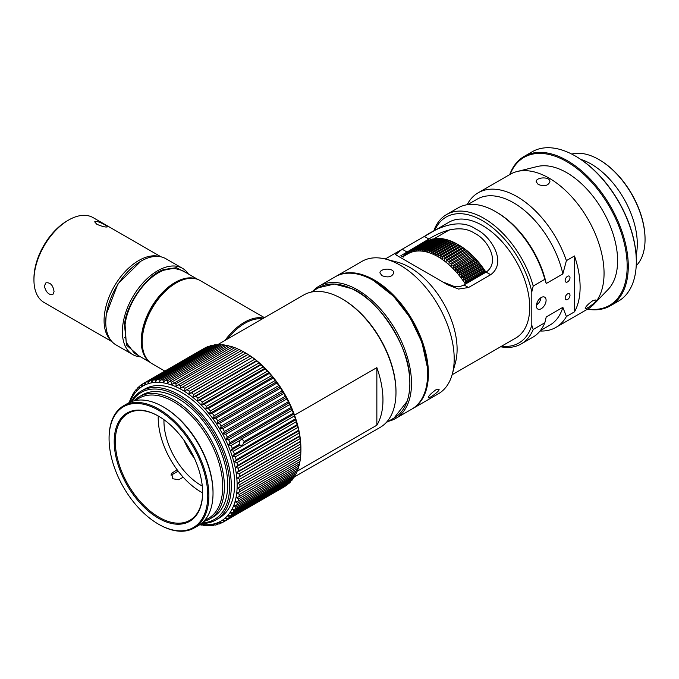 <?xml version="1.0" encoding="UTF-8"?>
<svg xmlns="http://www.w3.org/2000/svg" width="679" height="679" viewBox="0 0 679 679"><rect width="100%" height="100%" fill="white"/><g stroke="black" fill="none" stroke-linecap="round" stroke-linejoin="round"><path stroke-width="1.02" d="M465.395 284.102A59.981 34.629 -120 0 0 408.045 253.768L402.74 256.832L400.848 255.728L428.873 239.033C444.185 229.256 462.475 224.774 474.791 233.449C487.412 239.169 500.678 261.882 486.164 272.109L463.986 284.917C460.99 286.572 457.578 287.022 453.767 286.283L443.726 282.303M540.951 297.682C540.535 300.755 539.024 303.275 536.418 305.227M565.149 298.106A3.429 1.978 -60 0 1 566.642 294.652A3.429 1.978 -60 0 1 569.282 293.735A3.429 1.978 -60 0 1 569.282 297.699A3.429 1.978 -60 0 1 565.853 299.677A3.429 1.978 -60 0 1 565.149 298.106M546.086 300.305A6.858 3.964 -60 0 1 543.09 307.214A6.858 3.964 -60 0 1 537.81 309.047A6.858 3.964 -60 0 1 537.802 301.128A6.858 3.964 -60 0 1 544.668 297.164A6.858 3.964 -60 0 1 546.086 300.305M533.202 329.476L544.838 322.754L546.23 316.94L562.857 307.341L566.396 316.524L574.502 311.839L574.502 255.966L566.396 260.643L562.857 273.909L546.23 283.516L544.838 279.307L533.202 286.029L531.81 291.834L531.81 325.266L533.202 329.476A74.682 43.116 60 0 1 521.192 343.939A74.682 43.116 60 0 1 500.618 346.765M569.995 277.703A3.429 1.978 -60 0 1 568.501 281.157A3.429 1.978 -60 0 1 565.853 282.074A3.429 1.978 -60 0 1 565.853 278.11A3.429 1.978 -60 0 1 569.282 276.132A3.429 1.978 -60 0 1 569.995 277.703M468.502 287.523L458.529 289.059L447.784 284.841L395.467 254.633L402.189 249.235L424.358 236.428C442.292 224.596 461.695 218.986 476.047 229.213C490.476 235.613 507.697 262.332 490.679 274.715L468.502 287.523L463.986 284.917M335.723 276.514A76.447 44.135 60 0 1 336.139 276.277L361.915 261.39A76.447 44.135 60 0 1 385.859 259.149L397.351 262.145A66.839 38.593 60 0 1 443.26 302.698A66.839 38.593 60 0 1 455.422 362.73L452.273 374.188A76.447 44.135 60 0 1 438.362 393.795L412.577 408.682A76.447 44.135 60 0 1 412.161 408.919M452.112 374.766L515.887 337.947A66.839 38.593 -120 0 0 515.887 260.77A66.839 38.593 -120 0 0 449.048 222.177L385.273 258.996M433.779 230.987A74.682 43.116 60 0 1 446.51 214.581A74.682 43.116 60 0 1 533.202 286.029M544.838 279.307A74.682 43.116 -120 0 0 495.5 211.559A74.682 43.116 -120 0 0 458.155 207.867L446.51 214.581M521.192 343.939L532.837 337.217A74.682 43.116 -120 0 0 544.838 322.754M531.81 291.834A72.721 41.988 -120 0 0 484.916 222.16A72.721 41.988 -120 0 0 434.721 230.444M501.569 346.214A72.721 41.988 -120 0 0 531.81 325.266M495.5 211.559L496.884 212.366A72.721 41.988 60 0 1 546.23 283.516M562.857 273.909A72.721 41.988 -120 0 0 477.159 199.159L467.636 204.651M540.357 330.614L549.88 325.114A72.721 41.988 -120 0 0 562.857 307.341M566.396 260.643A77.72 44.873 -120 0 0 478.194 192.785A77.72 44.873 -120 0 0 467.135 204.727M540.043 331.004A77.72 44.873 -120 0 0 555.906 327.405A77.72 44.873 -120 0 0 566.396 316.524M555.906 327.405L587.955 308.903A77.72 44.873 -120 0 0 593.802 304.311A77.72 44.873 -120 0 0 587.963 219.156A77.72 44.873 -120 0 0 517.135 171.515A77.72 44.873 -120 0 0 510.243 174.282L478.194 192.785M574.502 255.966A77.72 44.873 60 0 1 574.502 311.839M538.184 184.433L536.181 181.76C535.748 177.075 550.321 176.226 549.897 181.76C548.123 185.791 544.219 186.683 538.184 184.433M592.869 300.619L595.916 299.923C597.664 301.408 585.697 309.794 585.222 308.512C585.553 306.696 588.107 304.065 592.869 300.619M593.802 304.311L608.112 289.458A71.94 41.529 -120 0 0 602.706 210.643A71.94 41.529 -120 0 0 537.157 166.55L517.135 171.515M385.859 259.149A76.447 44.135 60 0 1 438.362 305.525A76.447 44.135 60 0 1 452.273 374.188M336.139 276.277A76.447 44.135 60 0 1 412.586 320.412A76.447 44.135 60 0 1 412.577 408.682M381.98 275.657L379.968 272.983C379.544 268.307 394.117 267.441 393.693 272.983C391.919 277.024 388.015 277.915 381.98 275.657M435.884 389.831L438.923 389.135C440.679 390.62 428.704 398.997 428.237 397.724C428.568 395.908 431.114 393.277 435.884 389.831M509.742 174.571A86.25 49.796 60 0 1 524.171 156.399L532.209 151.757A86.25 49.796 60 0 1 575.334 156.026L575.885 156.348A85.461 49.338 60 0 1 636.316 261.016L636.316 261.653A86.25 49.796 60 0 1 618.459 301.137L610.413 305.779A86.25 49.796 60 0 1 587.454 309.191M636.121 255.219A65.269 37.684 -120 0 0 591.137 164.029A65.269 37.684 -120 0 0 580.808 159.421M575.334 156.026L575.334 156.026A86.25 49.796 60 0 1 636.316 261.653L636.316 261.016M636.215 265.752A65.269 37.684 -120 0 0 645.05 239.492A65.269 37.684 -120 0 0 598.895 159.548A65.269 37.684 -120 0 0 571.735 154.074M598.895 159.548L599.447 159.871A64.488 37.235 -120 0 1 645.05 238.847L645.05 239.492L645.05 238.847M524.171 156.399A86.25 49.796 60 0 1 567.296 160.668A86.25 49.796 60 0 1 623.636 236.665A86.25 49.796 60 0 1 610.413 305.779M510.107 174.359A85.461 49.338 60 0 1 566.736 161.627A85.461 49.338 60 0 1 626.216 253.377A85.461 49.338 60 0 1 587.827 308.979M537.827 304.031A56.841 32.821 60 0 1 536.716 303.674M466.609 282.456L464.725 282.566L485.01 270.853L485.239 271.702L466.609 282.456A61.356 35.418 60 0 1 467.059 283.143M464.818 279.807L462.942 279.994L483.236 268.273L483.448 269.054L464.818 279.807A61.356 35.418 60 0 1 465.531 280.826L464.725 282.566M462.959 277.227L461.1 277.482L481.394 265.769L481.589 266.474L462.959 277.227A61.356 35.418 60 0 1 463.698 278.22L462.942 279.994M461.033 274.723L459.191 275.054L479.484 263.342L479.663 263.97L461.033 274.723A61.356 35.418 60 0 1 461.796 275.691L461.1 277.482M459.046 272.304L457.23 272.712L477.524 260.991L477.676 261.551L459.046 272.304A61.356 35.418 60 0 1 459.827 273.238L459.191 275.054M457.009 269.979L455.21 270.454L475.504 258.733L475.639 259.217L457.009 269.979A61.356 35.418 60 0 1 457.807 270.87L457.23 272.712M454.922 267.747L453.148 268.29L473.441 256.577L454.922 267.747A61.356 35.418 60 0 1 455.736 268.604L455.21 270.454M452.783 265.616L471.336 254.523L452.783 265.616A61.356 35.418 60 0 1 453.623 266.431L453.148 268.29M450.61 263.588L469.189 252.571L450.61 263.588A61.356 35.418 60 0 1 451.467 264.369L451.043 266.236M448.412 261.687L467.025 250.738L448.412 261.687A61.356 35.418 60 0 1 449.269 262.417L448.904 264.284M446.179 259.896L464.826 249.015L446.179 259.896A61.356 35.418 60 0 1 447.054 260.575L446.731 262.45M443.93 258.232L462.62 247.419L443.93 258.232A61.356 35.418 60 0 1 444.813 258.869L444.541 260.728M462.62 247.419L461.177 246.519A61.356 35.418 -120 0 0 460.294 245.942L441.664 256.696A61.356 35.418 60 0 1 442.555 257.282L442.326 259.14M441.664 256.696L440.111 257.672L440.281 255.822A61.356 35.418 60 0 0 439.398 255.296L437.879 256.331L438.014 254.506L456.644 243.744A61.356 35.418 -120 0 0 455.753 243.269L437.123 254.022A61.356 35.418 60 0 1 438.014 254.506M437.123 254.022L435.655 255.134L435.74 253.318L454.37 242.564A61.356 35.418 -120 0 0 453.487 242.148L434.866 252.902A61.356 35.418 60 0 1 435.74 253.318M434.866 252.902L433.431 254.073L433.482 252.282L452.112 241.529A61.356 35.418 -120 0 0 451.238 241.164L432.608 251.917A61.356 35.418 60 0 1 433.482 252.282M432.608 251.917L431.224 253.148L431.241 251.391L449.871 240.638A61.356 35.418 -120 0 0 448.997 240.324L430.367 251.077A61.356 35.418 60 0 1 431.241 251.391M430.367 251.077L429.043 252.376L429.018 250.644L447.648 239.891A61.356 35.418 -120 0 0 446.782 239.636L428.16 250.39A61.356 35.418 60 0 1 429.018 250.644M428.16 250.39L426.879 251.748L426.819 250.042L445.449 239.288A61.356 35.418 -120 0 0 444.601 239.101L425.971 249.855A61.356 35.418 60 0 1 426.819 250.042M425.971 249.855L424.748 251.264L424.655 249.6L443.285 238.847A61.356 35.418 -120 0 0 442.453 238.711L423.823 249.465A61.356 35.418 60 0 1 424.655 249.6M423.823 249.465L422.652 250.924L422.533 249.303L441.163 238.55A61.356 35.418 -120 0 0 440.348 238.473L421.718 249.227A61.356 35.418 60 0 1 422.533 249.303M421.718 249.227L420.598 250.746L420.454 249.159L439.084 238.405A61.356 35.418 -120 0 0 438.286 238.397L419.664 249.151A61.356 35.418 60 0 1 420.454 249.159M419.664 249.151L418.595 250.712L418.434 249.176L437.055 238.422A61.356 35.418 -120 0 0 436.283 238.465L417.653 249.218A61.356 35.418 60 0 1 418.434 249.176M417.653 249.218L416.643 250.823L416.456 249.337L435.086 238.584A61.356 35.418 -120 0 0 434.339 238.694L415.709 249.448A61.356 35.418 60 0 1 416.456 249.337M415.709 249.448L414.75 251.094L414.546 249.66L433.177 238.906A61.356 35.418 -120 0 0 432.455 239.067L413.825 249.83A61.356 35.418 60 0 1 414.546 249.66M413.825 249.83L412.925 251.51L412.705 250.135L431.335 239.373A61.356 35.418 -120 0 0 430.639 239.602L412.009 250.356A61.356 35.418 60 0 1 412.705 250.135M412.009 250.356L411.168 252.07L410.939 250.755L429.569 240.001A61.356 35.418 -120 0 0 428.899 240.281L410.269 251.035A61.356 35.418 60 0 1 410.939 250.755M410.269 251.035L409.479 252.783L409.242 251.527L427.872 240.765A61.356 35.418 -120 0 0 427.235 241.113L408.605 251.867A61.356 35.418 60 0 1 409.242 251.527M408.605 251.867L407.875 253.64L407.638 252.444L408.597 251.884M403.835 256.204L404.141 255.219A61.356 35.418 60 0 1 404.676 254.71L404.922 255.779L405.541 253.954A61.356 35.418 60 0 1 406.11 253.505L406.356 254.642L407.027 252.843A61.356 35.418 60 0 1 407.638 252.444M403.572 257.052L403.334 256.051L404.005 255.66M402.783 256.806L402.834 256.611A61.356 35.418 60 0 1 403.334 256.051M458.113 244.584L458.605 244.864A59.981 34.629 60 0 1 485.969 272.228M464.826 249.015L463.434 248.107A61.356 35.418 -120 0 0 462.56 247.479M467.025 250.738L465.675 249.821A61.356 35.418 -120 0 0 464.809 249.142M469.189 252.571L467.899 251.663A61.356 35.418 -120 0 0 467.033 250.933M471.336 254.523L470.089 253.615A61.356 35.418 -120 0 0 469.24 252.834M473.441 256.577L472.253 255.677A61.356 35.418 -120 0 0 471.413 254.854M475.504 258.733L474.366 257.85A61.356 35.418 -120 0 0 473.543 256.985M477.524 260.991L476.437 260.116A61.356 35.418 -120 0 0 475.639 259.217M479.484 263.342L478.457 262.484A61.356 35.418 -120 0 0 477.676 261.551M481.394 265.769L480.418 264.937A61.356 35.418 -120 0 0 479.663 263.97M483.236 268.273L482.319 267.467A61.356 35.418 -120 0 0 481.589 266.474M485.01 270.853L484.152 270.072A61.356 35.418 -120 0 0 483.448 269.054M485.689 272.389A61.356 35.418 -120 0 0 485.239 271.702M431.335 239.373L431.759 239.466M433.177 238.906L433.728 239.042M435.086 238.584L435.748 238.77M437.055 238.422L437.828 238.66M439.084 238.405L439.95 238.702M441.163 238.55L442.122 238.906M443.285 238.847L445.034 239.543M445.449 239.288L447.164 240.026M447.648 239.891L449.328 240.663M449.871 240.638L451.518 241.435M452.112 241.529L453.725 242.361M454.37 242.564L455.94 243.422M458.172 244.618L456.644 243.744M460.294 245.942L458.911 245.068A61.356 35.418 -120 0 0 458.028 244.533L439.398 255.296M404.676 254.71L405.431 254.269M406.11 253.505L406.967 253.012M484.152 270.072L465.531 280.826M482.319 267.467L463.698 278.22M480.418 264.937L461.796 275.691M478.457 262.484L459.827 273.238M476.437 260.116L457.807 270.87M474.366 257.85L455.736 268.604M472.253 255.677L453.623 266.431M470.089 253.615L451.467 264.369M467.899 251.663L449.269 262.417M465.675 249.821L447.054 260.575M463.434 248.107L444.813 258.869M461.177 246.519L442.555 257.282M458.911 245.068L440.281 255.822M202.631 492.36A61.747 35.648 60 0 1 196.927 513.655A61.747 35.648 60 0 1 189.84 520.301A61.747 35.648 60 0 1 132.515 491.655A61.747 35.648 60 0 1 121.006 420.012A61.747 35.648 60 0 1 128.102 413.358A61.747 35.648 60 0 1 158.691 416.261M177.126 469.766L171.677 473.263L172.789 478.754L178.738 479.747L183.186 477.176M178.17 471.15L171.091 475.241M119.971 419.741A62.527 36.097 60 0 1 158.419 416.1A62.527 36.097 60 0 1 202.631 492.682A62.527 36.097 60 0 1 147.122 509.988A62.527 36.097 60 0 1 119.971 419.741M182.787 431.683A69.784 40.29 -120 0 0 109.073 438.668A69.784 40.29 -120 0 0 158.411 524.129A69.784 40.29 -120 0 0 206.119 509.25A69.784 40.29 -120 0 0 182.787 431.683M158.411 524.129L158.971 524.451A70.565 40.74 -120 0 0 194.253 527.939A70.565 40.74 -120 0 0 202.35 520.343A70.565 40.74 -120 0 0 183.619 430.97A70.565 40.74 -120 0 0 123.688 405.719A70.565 40.74 -120 0 0 109.073 438.023L109.073 438.668M194.253 527.939L198.412 525.546A70.565 40.74 -120 0 0 206.509 517.941A70.565 40.74 -120 0 0 213.028 493.243A70.565 40.74 -120 0 0 163.13 406.814A70.565 40.74 -120 0 0 127.847 403.318L123.688 405.719M131.174 401.73A74.486 43.006 60 0 1 141.41 390.96A74.486 43.006 60 0 1 204.668 417.61A74.486 43.006 60 0 1 224.443 511.949A74.486 43.006 60 0 1 215.897 519.978A74.486 43.006 60 0 1 201.451 523.458M213.028 493.243L213.028 492.275A69.385 40.061 -120 0 0 163.962 407.298L163.13 406.814M132.057 401.408A73.307 42.327 60 0 1 203.428 418.688A73.307 42.327 60 0 1 229.655 486.699A73.307 42.327 60 0 1 202.172 522.847M204.235 520.818L208.36 518.442A69.385 40.061 -120 0 0 216.321 510.964A69.385 40.061 -120 0 0 203.394 430.452A69.385 40.061 -120 0 0 138.966 398.259L134.849 400.635M139.212 396.757L142.539 394.839A70.565 40.74 60 0 1 208.054 427.575A70.565 40.74 60 0 1 221.201 509.454A70.565 40.74 60 0 1 213.104 517.059L209.777 518.977A70.565 40.74 -120 0 0 217.874 511.38A70.565 40.74 -120 0 0 204.727 429.493A70.565 40.74 -120 0 0 139.212 396.757A70.565 40.74 -120 0 0 133.992 400.839M203.632 521.464A70.565 40.74 -120 0 0 209.777 518.977M141.41 390.96L144.737 389.042A74.486 43.006 60 0 1 213.893 423.594A74.486 43.006 60 0 1 227.771 510.031A74.486 43.006 60 0 1 219.224 518.052L215.897 519.978M200.432 524.23A78.017 45.043 -120 0 0 229.943 512.704A78.017 45.043 -120 0 0 204.922 408.868A78.017 45.043 -120 0 0 129.995 402.223M293.32 413.146L294.38 415.981L233.398 451.196L230.792 450.474L232.328 448.361L239.848 444.015L239.67 440.561L242.08 439.177L244.219 441.494L293.32 413.146A79.978 46.172 -120 0 0 292.157 410.26L241.283 439.169M239.848 444.015L239.925 445.203L242.615 445.161L244.219 441.494M245.815 353.114L248.013 354.489L184.773 390.892L184.832 388.32L245.815 353.114A79.978 46.172 -120 0 0 244.347 352.24A79.978 46.172 -120 0 0 243.574 351.798L180.419 388.346L180.393 385.825L241.376 350.619A79.978 46.172 -120 0 0 239.144 349.507L176.073 386.198L175.971 383.745L236.954 348.531A79.978 46.172 -120 0 0 234.739 347.64L171.77 384.475L171.592 382.082L232.583 346.876A79.978 46.172 -120 0 0 230.393 346.205L169.41 381.411L167.535 383.168L167.289 380.86L228.28 345.653A79.978 46.172 -120 0 0 226.141 345.204L165.15 380.418L163.384 382.294L163.087 380.087L224.07 344.873A79.978 46.172 -120 0 0 221.991 344.652L161.008 379.858L159.353 381.861L159.005 379.756L219.996 344.542A79.978 46.172 -120 0 0 217.984 344.55L157.002 379.756L155.466 381.87L155.084 379.875L216.066 344.669A79.978 46.172 -120 0 0 214.14 344.898L153.157 380.104L151.74 382.319L151.324 380.444L212.306 345.238A79.978 46.172 -120 0 0 210.49 345.687L149.499 380.902L148.2 383.211L147.767 381.462L208.75 346.248A79.978 46.172 -120 0 0 207.036 346.927L146.053 382.141L144.873 384.526L144.432 382.914A79.978 46.172 60 0 0 143.379 383.491A79.978 46.172 60 0 0 142.836 383.813L141.775 386.275L141.334 384.798A79.978 46.172 60 0 0 139.866 385.91L138.932 388.43L138.491 387.098A79.978 46.172 60 0 0 137.166 388.422L136.343 390.994L135.927 389.805A79.978 46.172 60 0 0 134.748 391.325L134.052 393.93L133.661 392.903L134.442 392.454M129.307 402.545L129.35 402.24A79.978 46.172 60 0 1 130.054 400.186L130.36 400.899L130.826 398.259A79.978 46.172 60 0 1 131.701 396.375L132.049 397.24L132.634 394.609A79.978 46.172 60 0 1 133.661 392.903M202.036 524.816L201.578 525.079A79.978 46.172 60 0 1 199.753 524.706M201.578 525.079L201.128 524.477L203.641 525.41A79.978 46.172 60 0 0 205.72 525.631L205.16 524.909L207.723 525.741A79.978 46.172 60 0 0 209.726 525.741L209.047 524.901L211.644 525.622A79.978 46.172 60 0 0 213.571 525.393L212.773 524.451L215.404 525.054A79.978 46.172 60 0 0 217.229 524.595L216.312 523.568L218.961 524.035A79.978 46.172 60 0 0 220.675 523.356L219.64 522.244L222.296 522.584A79.978 46.172 60 0 0 223.349 522.007L284.34 486.801A79.978 46.172 -120 0 0 284.883 486.478L223.892 521.684A79.978 46.172 60 0 1 223.349 522.007M223.892 521.684L222.737 520.504L225.394 520.7L286.385 485.493A79.978 46.172 -120 0 0 287.854 484.373L226.862 519.588A79.978 46.172 60 0 1 225.394 520.7M226.862 519.588L225.581 518.34L228.237 518.4L289.22 483.185A79.978 46.172 -120 0 0 290.553 481.869L229.561 517.075A79.978 46.172 60 0 1 228.237 518.4M229.561 517.075L228.161 515.785L230.801 515.684L291.783 480.477A79.978 46.172 -120 0 0 292.963 478.958L231.98 514.173A79.978 46.172 60 0 1 230.801 515.684M231.98 514.173L230.461 512.84L233.067 512.594L294.049 477.379A79.978 46.172 60 0 0 295.085 475.673L234.094 510.88A79.978 46.172 60 0 1 233.067 512.594M234.094 510.88L232.464 509.53L235.027 509.123L296.019 473.917A79.978 46.172 -120 0 0 296.884 472.032L235.902 507.238A79.978 46.172 60 0 1 235.027 509.123M235.902 507.238L234.153 505.872L236.674 505.312L297.657 470.106A79.978 46.172 -120 0 0 298.37 468.052L237.378 503.258A79.978 46.172 60 0 1 236.674 505.312M237.378 503.258L235.52 501.9L237.989 501.178L298.972 465.964A79.978 46.172 -120 0 0 299.515 463.757L238.524 498.972A79.978 46.172 60 0 1 237.989 501.178M238.524 498.972L236.564 497.614L238.966 496.739L299.957 461.533A79.978 46.172 -120 0 0 300.322 459.182L239.331 494.388A79.978 46.172 60 0 1 238.966 496.739M239.331 494.388L237.268 493.064L300.593 456.823A79.978 46.172 -120 0 0 300.78 454.353L239.797 489.559A79.978 46.172 60 0 1 239.602 492.029M239.797 489.559L237.642 488.269L300.882 451.874A79.978 46.172 -120 0 0 300.899 450.185A79.978 46.172 -120 0 0 300.89 449.286L239.908 484.5A79.978 46.172 60 0 1 239.891 487.081M239.908 484.5L237.667 483.261L300.822 446.714A79.978 46.172 -120 0 0 300.661 444.032L239.67 479.247A79.978 46.172 60 0 1 239.84 481.92M239.67 479.247L237.353 478.067L239.432 476.582L300.415 441.375A79.978 46.172 -120 0 0 300.076 438.617L239.093 473.823A79.978 46.172 60 0 1 239.432 476.582M239.093 473.823L236.699 472.72L238.677 471.09L299.66 435.884A79.978 46.172 -120 0 0 299.15 433.066L238.168 468.272A79.978 46.172 60 0 1 238.677 471.09M238.168 468.272L235.706 467.245L237.582 465.497L298.565 430.282A79.978 46.172 -120 0 0 297.886 427.422L236.903 462.628A79.978 46.172 60 0 1 237.582 465.497M236.903 462.628L234.382 461.695L236.156 459.81L297.139 424.604A79.978 46.172 -120 0 0 296.29 421.718L235.307 456.925A79.978 46.172 60 0 1 236.156 459.81M235.307 456.925L232.744 456.093L234.399 454.09L295.382 418.884A79.978 46.172 -120 0 0 294.38 415.981M233.398 451.196A79.978 46.172 60 0 1 234.399 454.09M239.67 440.561L231.174 445.475A79.978 46.172 60 0 1 232.328 448.361M231.174 445.475L228.543 444.872L229.96 442.657L290.952 407.442L292.157 410.26M228.653 439.797L226.005 439.321L227.304 437.013L288.286 401.807L289.203 402.834L289.636 404.582L228.653 439.797A79.978 46.172 60 0 1 229.96 442.657M225.861 434.195L223.196 433.856L224.376 431.471L285.358 396.256L286.402 397.368L286.844 398.989L225.861 434.195A79.978 46.172 60 0 1 227.304 437.013M222.797 428.712L220.14 428.517L221.193 426.056L282.184 390.849L283.338 392.029L283.788 393.506L222.797 428.712A79.978 46.172 60 0 1 224.376 431.471M219.495 423.382L216.847 423.331L217.781 420.81L278.763 385.596L280.045 386.835L280.486 388.167L219.495 423.382A79.978 46.172 60 0 1 221.193 426.056M215.973 418.222L213.342 418.323L214.157 415.752L275.139 380.546L276.54 381.836L276.956 383.015L215.973 418.222A79.978 46.172 60 0 1 217.781 420.81M212.247 413.282L209.641 413.536L210.337 410.931L271.32 375.716L272.848 377.049L273.23 378.076L212.247 413.282A79.978 46.172 60 0 1 214.157 415.752M208.343 408.588L205.771 408.996L206.357 406.365L267.339 371.15L268.977 372.508L269.325 373.382L208.343 408.588A79.978 46.172 60 0 1 210.337 410.931M204.286 404.166L201.765 404.726L202.232 402.087L263.214 366.872L264.963 368.239L265.268 368.952L204.286 404.166A79.978 46.172 60 0 1 206.357 406.365M200.101 400.033L197.631 400.763L197.988 398.115L258.979 362.909L260.838 364.267L261.084 364.827L200.101 400.033A79.978 46.172 60 0 1 202.232 402.087M195.807 396.239L193.405 397.113L193.659 394.482L254.642 359.276L256.611 360.625L256.798 361.024L195.807 396.239A79.978 46.172 60 0 1 197.988 398.115M191.444 392.785L189.11 393.82L189.263 391.214L250.245 356L252.316 357.332L191.444 392.785A79.978 46.172 60 0 1 193.659 394.482M187.031 389.704A79.978 46.172 60 0 1 189.263 391.214M182.592 387.005A79.978 46.172 60 0 1 184.832 388.32M178.153 384.721A79.978 46.172 60 0 1 180.393 385.825M173.756 382.854A79.978 46.172 60 0 1 175.971 383.745M169.41 381.411A79.978 46.172 60 0 1 171.592 382.082M165.15 380.418A79.978 46.172 60 0 1 167.289 380.86M161.008 379.858A79.978 46.172 60 0 1 163.087 380.087M157.002 379.756A79.978 46.172 60 0 1 159.005 379.756M153.157 380.104A79.978 46.172 60 0 1 155.084 379.875M149.499 380.902A79.978 46.172 60 0 1 151.324 380.444M146.053 382.141A79.978 46.172 60 0 1 147.767 381.462M228.543 444.872L291.741 408.385M293.269 477.829L292.963 478.958M244.347 352.24L245.739 353.038A78.017 45.043 60 0 1 300.899 448.59L300.899 450.185M290.816 481.038L290.553 481.869M288.04 483.864L287.854 484.373M144.432 382.914L205.414 347.699A79.978 46.172 -120 0 0 204.362 348.276L143.379 383.491M208.75 346.248L209.344 346.349M212.306 345.238L213.206 345.433M216.066 344.669L217.229 344.983M219.996 344.542L221.396 345M224.07 344.873L225.683 345.467M228.28 345.653L230.733 346.68M232.583 346.876L234.976 347.979M236.954 348.531L239.28 349.71M241.376 350.619L243.625 351.858M250.245 356A79.978 46.172 -120 0 0 248.013 354.489M254.642 359.276A79.978 46.172 -120 0 0 252.427 357.578M258.979 362.909A79.978 46.172 -120 0 0 256.798 361.024M263.214 366.872A79.978 46.172 -120 0 0 261.084 364.827M267.339 371.15A79.978 46.172 -120 0 0 265.268 368.952M271.32 375.716A79.978 46.172 -120 0 0 269.325 373.382M275.139 380.546A79.978 46.172 -120 0 0 273.23 378.076M278.763 385.596A79.978 46.172 -120 0 0 276.956 383.015M282.184 390.849A79.978 46.172 -120 0 0 280.486 388.167M285.358 396.256A79.978 46.172 -120 0 0 283.788 393.506M288.286 401.807A79.978 46.172 -120 0 0 286.844 398.989M289.636 404.582A79.978 46.172 60 0 1 290.952 407.442M295.382 418.884L296.29 421.718M297.139 424.604L297.886 427.422M298.565 430.282L299.15 433.066M299.66 435.884L300.076 438.617M300.415 441.375L300.661 444.032M300.822 446.714L300.89 449.286M300.839 451.781L300.78 454.353M300.474 456.577L300.322 459.182M299.77 461.126L299.515 463.757M298.726 465.404L298.37 468.052M297.181 470.377L296.884 472.032M295.39 474.273L295.085 475.673M239.925 445.203L230.792 450.474M293.999 413.986L243.277 443.268M226.005 439.321L289.203 402.834M295.951 419.605L232.744 456.093M223.196 433.856L286.402 397.368M297.589 425.207L234.382 461.695M220.14 428.517L283.338 392.029M298.913 430.758L235.706 467.245M216.847 423.331L280.045 386.835M222.067 522.558L220.675 523.356M299.897 436.224L236.699 472.72M213.342 418.323L276.54 381.836M218.375 523.933L217.229 524.595M300.551 441.571L237.353 478.067M209.641 413.536L272.848 377.049M214.505 524.85L213.571 525.393M300.865 446.765L237.667 483.261M205.771 408.996L268.977 372.508M210.482 525.3L209.726 525.741M201.765 404.726L264.963 368.239M206.314 525.291L205.72 525.631M197.631 400.763L260.838 364.267M193.405 397.113L256.611 360.625M189.11 393.82L252.316 357.332M184.773 390.892L247.971 354.396M141.334 384.798L142.768 383.966M138.491 387.098L139.67 386.419M135.927 389.805L136.895 389.254M131.701 396.375L132.32 396.01M130.054 400.186L130.529 399.906M202.622 492.903A61.747 35.648 60 0 1 201.875 492.479L201.043 491.995A60.567 34.969 60 0 1 158.215 417.814A60.567 34.969 60 0 1 158.241 416.006M158.215 417.814L158.215 416.855A61.747 35.648 60 0 1 158.224 415.989M202.622 492.878A60.567 34.969 60 0 1 201.043 491.995M202.283 486.062A52.453 30.283 60 0 1 163.97 419.707M183.95 440.213A52.453 30.283 -120 0 0 194.508 458.512M294.321 476.964L380.147 427.405A76.447 44.135 -120 0 0 395.984 392.411A76.447 44.135 -120 0 0 341.927 298.785A76.447 44.135 -120 0 0 303.7 295L217.161 344.966M376.853 425.215L376.853 367.611A76.447 44.135 60 0 1 382.956 399.931A76.447 44.135 60 0 1 376.853 425.215L297.012 471.311M269.69 373.187A76.447 44.135 60 0 1 294.525 415.141L376.853 367.611M395.984 392.411L395.984 391.452A75.267 43.456 -120 0 0 342.759 299.269L341.927 298.785M386.241 422.533L394.253 417.908A75.267 43.456 -120 0 0 409.844 383.448A75.267 43.456 -120 0 0 376.989 307.697A75.267 43.456 -120 0 0 318.986 287.54L310.974 292.165M225.038 340.417A48.022 27.729 -60 0 1 263.656 318.12M264.437 317.67L200.169 280.563A48.022 27.729 120 0 0 176.158 282.939A48.022 27.729 120 0 0 142.2 341.758A48.022 27.729 120 0 0 152.147 363.74L164.861 371.082M227.465 339.016A47.241 27.27 -60 0 1 262.34 318.875M176.158 282.939L175.598 283.262A47.241 27.27 120 0 0 142.2 341.121L142.2 341.758M125.131 338.032L124.444 337.556M140.952 261.177L117.908 283.881L106.221 314.377L105.746 322.152A49.788 28.747 -60 0 1 140.952 261.177A49.788 28.747 -60 0 1 146.757 258.376A49.788 28.747 -60 0 1 165.846 258.707L182.481 268.315A49.788 28.747 -60 0 1 188.414 274.002M197.343 279.281A47.827 27.61 120 0 0 151.137 307.706A47.827 27.61 120 0 0 149.618 361.941M140.587 356.84A49.788 28.747 -60 0 1 132.694 354.548L116.058 344.949A49.788 28.747 -60 0 1 105.746 322.152M197.903 279.485L182.328 270.488L173.9 268.256L163.995 270.174C146.248 276.455 127.584 302.605 125.063 324.732L126.209 342.411L134.501 353.326L150.076 362.323M132.694 354.548A49.788 28.747 -60 0 1 126.286 310.889A49.788 28.747 -60 0 1 163.393 267.984A49.788 28.747 -60 0 1 182.481 268.315M186.674 273L176.37 267.696L164.08 269.487C147.487 274.138 125.87 304.421 124.512 324.935L126.515 345.119L138.847 355.838M394.049 418.026L407.103 401.34C409.513 394.066 410.345 386.079 409.59 377.388C409.327 346.587 377.592 298.081 351.493 288.592L334.374 284.043L318.782 287.65M388.405 421.286A76.447 44.135 -120 0 0 395.67 418.442A76.447 44.135 -120 0 0 408.716 401.62A76.447 44.135 -120 0 0 385.884 315.574A76.447 44.135 -120 0 0 319.223 286.037A76.447 44.135 -120 0 0 313.138 290.909M395.67 418.442L411.746 409.165A76.447 44.135 -120 0 0 424.799 392.335A76.447 44.135 -120 0 0 427.583 374.163L427.337 367.144L421.931 342.377L410.133 317.628L393.531 296.222L373.526 280.537A76.447 44.135 -120 0 0 335.307 276.752L319.223 286.037M427.583 374.163A76.447 44.135 -120 0 0 373.526 280.537M111.195 340.731A49.007 28.289 -60 0 1 104.082 320.556A49.007 28.289 -60 0 1 123.374 273.552A49.007 28.289 -60 0 1 159.76 256.603M161.05 256.849L93.099 217.619A49.007 28.289 120 0 0 68.596 220.047A49.007 28.289 120 0 0 33.95 280.062A49.007 28.289 120 0 0 44.101 302.494L112.052 341.724M44.347 286.063L45.934 282.82C50.39 282.303 53.089 285.248 54.048 291.664L52.801 294.703C48.735 295 45.917 292.123 44.347 286.063M96.8 224.265L94.721 221.88C95.213 219.41 108.25 226.107 107.511 226.837C105.788 227.406 102.215 226.548 96.8 224.265M68.596 220.047L67.213 220.845A47.046 27.16 120 0 0 33.95 278.458L33.95 280.062M402.189 249.235L406.696 251.841M486.164 272.109L490.679 274.715M428.873 239.033L424.358 236.428M172.712 472.312L171.15 474.596M449.523 229.825L433.609 239.016"/></g></svg>
